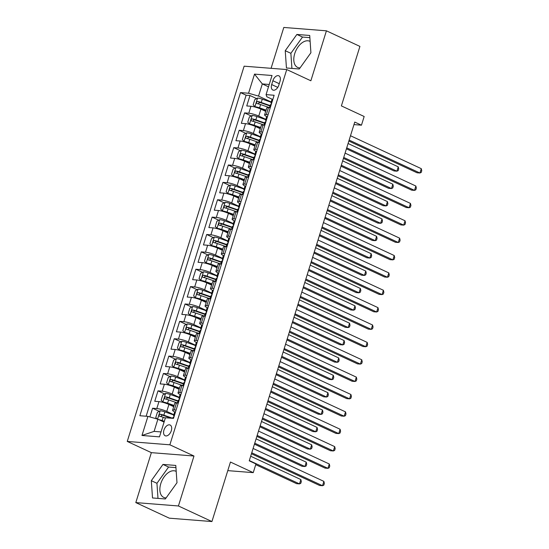 <?xml version="1.0" encoding="UTF-8"?>
<svg xmlns="http://www.w3.org/2000/svg" width="549" height="549" viewBox="0 0 549 549"><rect width="100%" height="100%" fill="white"/><g stroke="black" fill="none" stroke-linecap="round" stroke-linejoin="round"><path stroke-width="0.82" d="M176.208 471.426A14.411 8.654 -65.1 0 0 175.858 471.248A14.411 8.654 -65.1 0 0 160.795 483.607A14.411 8.654 -65.1 0 0 163.705 497.387A14.411 8.654 -65.1 0 0 166.127 497.888M171.315 430.677A5.915 3.548 -65.1 0 0 170.121 425.022A5.915 3.548 -65.1 0 0 163.945 430.093A5.915 3.548 -65.1 0 0 165.139 435.748A5.915 3.548 -65.1 0 0 171.315 430.677M300.049 67.904A14.411 8.654 114.9 0 1 297.627 67.41A14.411 8.654 114.9 0 1 294.724 53.63A14.411 8.654 114.9 0 1 309.787 41.271A14.411 8.654 114.9 0 1 310.13 41.45M135.809 502.596L169.312 518.181L211.928 521.55L178.425 505.972L193.982 456.02L169.867 444.807L127.251 441.43L151.366 452.651L135.809 502.596L178.425 505.972M169.867 444.807L286.743 69.551L244.127 66.182L127.251 441.43M286.743 69.551L310.864 80.772L326.422 30.819L283.806 27.45L271.076 68.309M326.422 30.819L359.918 46.404L341.389 105.902L364.165 116.498L361.462 125.186L354.757 122.07L249.246 460.837L255.944 463.953L253.24 472.641L230.456 462.045L211.928 521.55M265.695 111.358L260.912 109.127A7.391 1.29 -162.7 0 0 250.948 106.273L246.741 105.943L249.987 95.519L256.623 98.6M265.812 119.366L258.751 116.079A7.391 1.29 -162.7 0 0 248.779 113.224L244.579 112.888L251.216 115.976M244.579 112.888L241.334 123.312L245.533 123.649A7.391 1.29 -162.7 0 1 255.505 126.503L260.288 128.727M254.873 146.103L250.09 143.879A7.391 1.29 -162.7 0 0 240.126 141.018L235.919 140.688L239.165 130.264L245.801 133.345M249.466 163.472L244.682 161.248A7.391 1.29 -162.7 0 0 234.711 158.393L230.511 158.057L233.757 147.633L240.393 150.721M244.051 180.847L239.268 178.624A7.391 1.29 -162.7 0 0 229.304 175.762L225.097 175.433L228.343 165.009L234.979 168.09M238.643 198.216L233.86 195.993A7.391 1.29 -162.7 0 0 223.889 193.138L219.689 192.802L222.935 182.378L229.571 185.466M233.229 215.592L228.446 213.369A7.391 1.29 -162.7 0 0 218.481 210.507L214.275 210.178L217.521 199.754L224.157 202.842M227.821 232.968L223.038 230.738A7.391 1.29 -162.7 0 0 213.067 227.883L208.867 227.554L212.113 217.129L218.749 220.211M222.407 250.337L217.624 248.114A7.391 1.29 -162.7 0 0 207.659 245.259L203.453 244.923L206.698 234.498L213.335 237.587M216.999 267.713L212.216 265.483A7.391 1.29 -162.7 0 0 202.245 262.628L198.045 262.298L201.291 251.874L207.927 254.956M211.585 285.082L206.801 282.859A7.391 1.29 -162.7 0 0 196.837 280.004L192.63 279.667L195.876 269.243L202.512 272.331M206.177 302.458L201.394 300.234A7.391 1.29 -162.7 0 0 191.423 297.373L187.223 297.043L190.469 286.619L197.105 289.7M200.762 319.827L195.979 317.603A7.391 1.29 -162.7 0 0 186.015 314.749L181.808 314.412L185.054 303.988L191.69 307.076M195.355 337.203L190.572 334.979A7.391 1.29 -162.7 0 0 180.6 332.118L176.401 331.788L179.647 321.364L186.283 324.452M189.94 354.572L185.157 352.348A7.391 1.29 -162.7 0 0 175.193 349.493L170.986 349.157L174.232 338.733L180.868 341.821M184.533 371.947L179.749 369.724A7.391 1.29 -162.7 0 0 169.778 366.862L165.578 366.533L168.824 356.109L175.46 359.197M179.118 389.323L174.335 387.093A7.391 1.29 -162.7 0 0 164.371 384.238L160.164 383.909L163.41 373.485L170.046 376.566M173.71 406.692L168.927 404.469A7.391 1.29 -162.7 0 0 158.956 401.614L154.756 401.278L158.002 390.854L164.638 393.942M272.874 80.737L271.686 84.56A5.73 3.438 -65.1 0 0 272.839 90.036A5.73 3.438 -65.1 0 0 278.823 85.122L280.017 81.3A5.73 3.438 -65.1 0 0 278.865 75.824A5.73 3.438 -65.1 0 0 272.874 80.737L279.269 83.709M268.509 86.804L262.319 83.928L258.531 96.089L248.567 93.234L240.503 92.596L139.858 415.73L147.921 416.368L141.971 435.474L159.478 436.86L165.427 417.755L173.491 418.393L274.136 95.258L266.073 94.62L266.828 96.748L272.297 99.294M248.567 93.234L254.516 74.122L272.023 75.508L266.073 94.62M173.82 414.701L166.759 411.421L168.927 404.469M179.235 397.332L172.173 394.045L174.335 387.093M184.642 379.956L177.581 376.669L179.749 369.724M190.057 362.58L182.995 359.3L185.157 352.348M195.465 345.211L188.403 341.924L190.572 334.979M200.879 327.835L193.818 324.555L195.979 317.603M206.287 310.466L199.225 307.179L201.394 300.234M211.701 293.091L204.64 289.81L206.801 282.859M217.109 275.722L210.047 272.434L212.216 265.483M222.523 258.346L215.462 255.065L217.624 248.114M227.931 240.977L220.87 237.69L223.038 230.738M233.346 223.601L226.284 220.314L228.446 213.369M238.753 206.225L231.692 202.945L233.86 195.993M244.168 188.856L237.106 185.569L239.268 178.624M249.575 171.48L242.514 168.2L244.682 161.248M254.99 154.111L247.928 150.824L250.09 143.879M260.398 136.735L253.336 133.455L255.505 126.503M249.987 95.519L246.13 95.21L146.144 416.224M166.759 411.421A7.391 1.29 17.3 0 0 156.794 408.559L152.588 408.23L149.884 416.931M158.002 390.854L162.209 391.19A7.391 1.29 17.3 0 1 172.173 394.045M163.41 373.485L167.617 373.814A7.391 1.29 17.3 0 1 177.581 376.669M168.824 356.109L173.031 356.445A7.391 1.29 17.3 0 1 182.995 359.3M174.232 338.733L178.439 339.069A7.391 1.29 17.3 0 1 188.403 341.924M179.647 321.364L183.853 321.693A7.391 1.29 17.3 0 1 193.818 324.555M185.054 303.988L189.261 304.324A7.391 1.29 17.3 0 1 199.225 307.179M190.469 286.619L194.675 286.949A7.391 1.29 17.3 0 1 204.64 289.81M195.876 269.243L200.083 269.58A7.391 1.29 17.3 0 1 210.047 272.434M201.291 251.874L205.498 252.204A7.391 1.29 17.3 0 1 215.462 255.065M206.698 234.498L210.905 234.835A7.391 1.29 17.3 0 1 220.87 237.69M212.113 217.129L216.32 217.459A7.391 1.29 17.3 0 1 226.284 220.314M217.521 199.754L221.727 200.083A7.391 1.29 17.3 0 1 231.692 202.945M222.935 182.378L227.135 182.714A7.391 1.29 17.3 0 1 237.106 185.569M228.343 165.009L232.55 165.338A7.391 1.29 17.3 0 1 242.514 168.2M233.757 147.633L237.957 147.969A7.391 1.29 17.3 0 1 247.928 150.824M239.165 130.264L243.372 130.593A7.391 1.29 17.3 0 1 253.336 133.455M268.063 114.748L266.292 114.611A7.391 1.29 -162.7 0 0 264.591 114.906A7.391 1.29 -162.7 0 0 266.889 116.663M270.232 107.796L268.454 107.659A7.391 1.29 -162.7 0 0 266.759 107.954L264.591 114.906M264.817 125.172L263.046 125.035A7.391 1.29 -162.7 0 0 261.345 125.323L259.183 132.275A7.391 1.29 17.3 0 1 260.878 131.98L262.655 132.124M259.409 142.548L257.632 142.404A7.391 1.29 -162.7 0 0 255.937 142.699L253.768 149.651A7.391 1.29 17.3 0 1 255.47 149.355L257.241 149.493M253.995 159.917L252.224 159.78A7.391 1.29 -162.7 0 0 250.522 160.075L248.361 167.02A7.391 1.29 17.3 0 1 250.056 166.724L251.833 166.869M248.587 177.293L246.81 177.149A7.391 1.29 -162.7 0 0 245.115 177.444L242.946 184.395A7.391 1.29 17.3 0 1 244.648 184.1L246.419 184.238M243.173 194.662L241.402 194.524A7.391 1.29 -162.7 0 0 239.7 194.82L237.539 201.764A7.391 1.29 17.3 0 1 239.234 201.469L241.011 201.613M237.765 212.038L235.988 211.893A7.391 1.29 -162.7 0 0 234.293 212.189L232.124 219.14A7.391 1.29 17.3 0 1 233.826 218.845L235.596 218.982M232.351 229.407L230.58 229.269A7.391 1.29 -162.7 0 0 228.878 229.564L226.716 236.509A7.391 1.29 17.3 0 1 228.411 236.221L230.189 236.358M226.943 246.782L225.165 246.638A7.391 1.29 -162.7 0 0 223.47 246.933L221.302 253.885A7.391 1.29 17.3 0 1 223.004 253.59L224.774 253.734M221.528 264.151L219.758 264.014A7.391 1.29 -162.7 0 0 218.056 264.309L215.894 271.261A7.391 1.29 17.3 0 1 217.589 270.966L219.367 271.103M216.121 281.527L214.343 281.39A7.391 1.29 -162.7 0 0 212.648 281.685L210.48 288.63A7.391 1.29 17.3 0 1 212.182 288.335L213.952 288.479M210.706 298.903L208.936 298.759A7.391 1.29 -162.7 0 0 207.234 299.054L205.072 306.006A7.391 1.29 17.3 0 1 206.767 305.711L208.545 305.848M205.299 316.272L203.521 316.135A7.391 1.29 -162.7 0 0 201.826 316.43L199.658 323.375A7.391 1.29 17.3 0 1 201.359 323.08L203.13 323.224M199.884 333.648L198.114 333.504A7.391 1.29 -162.7 0 0 196.412 333.799L194.25 340.751A7.391 1.29 17.3 0 1 195.945 340.455L197.722 340.593M194.476 351.017L192.699 350.88A7.391 1.29 -162.7 0 0 191.004 351.175L188.835 358.12A7.391 1.29 17.3 0 1 190.537 357.824L192.308 357.969M189.062 368.393L187.291 368.249A7.391 1.29 -162.7 0 0 185.589 368.544L183.428 375.495A7.391 1.29 17.3 0 1 185.123 375.2L186.9 375.338M183.654 385.762L181.877 385.624A7.391 1.29 -162.7 0 0 180.182 385.92L178.013 392.871A7.391 1.29 17.3 0 1 179.715 392.576L181.486 392.713M178.24 403.138L176.469 402.993A7.391 1.29 -162.7 0 0 174.767 403.289L172.606 410.24A7.391 1.29 17.3 0 1 174.301 409.945L176.078 410.089M271.22 101.99L258.531 96.089M227.787 470.63L253.24 472.641M353.975 124.596L361.462 125.186M269.23 84.477L262.319 83.928L254.516 74.122M164.076 422.099L157.886 419.223L154.097 431.384L161.015 431.933M246.13 95.21L240.503 92.596M152.588 408.23L159.224 411.311M261.475 134.038A7.391 1.29 17.3 0 1 259.183 132.275M256.067 151.407A7.391 1.29 17.3 0 1 253.768 149.651M250.653 168.783A7.391 1.29 17.3 0 1 248.361 167.02M245.245 186.152A7.391 1.29 17.3 0 1 242.946 184.395M239.831 203.528A7.391 1.29 17.3 0 1 237.539 201.764M234.423 220.897A7.391 1.29 17.3 0 1 232.124 219.14M229.008 238.273A7.391 1.29 17.3 0 1 226.716 236.509M223.601 255.649A7.391 1.29 17.3 0 1 221.302 253.885M218.186 273.018A7.391 1.29 17.3 0 1 215.894 271.261M212.779 290.394A7.391 1.29 17.3 0 1 210.48 288.63M207.364 307.763A7.391 1.29 17.3 0 1 205.072 306.006M201.957 325.138A7.391 1.29 17.3 0 1 199.658 323.375M196.542 342.507A7.391 1.29 17.3 0 1 194.25 340.751M191.134 359.883A7.391 1.29 17.3 0 1 188.835 358.12M185.72 377.252A7.391 1.29 17.3 0 1 183.428 375.495M180.312 394.628A7.391 1.29 17.3 0 1 178.013 392.871M147.921 416.368L157.886 419.223M174.898 412.004A7.391 1.29 17.3 0 1 172.606 410.24M141.971 435.474L154.097 431.384M285.24 50.707L286.441 67.98L299.274 68.996L310.912 52.738L309.718 35.465L296.879 34.45L285.24 50.707L290.874 53.322L291.917 68.412M193.982 456.02L151.366 452.651M165.352 498.972L176.991 482.715L175.79 465.442L162.957 464.427L151.318 480.684L152.512 497.957L165.352 498.972M309.869 37.648L302.513 37.064L290.874 53.322M302.513 37.064L296.879 34.45M175.941 467.624L168.584 467.041L156.945 483.298L157.988 498.389M156.945 483.298L151.318 480.684M168.584 467.041L162.957 464.427M272.887 99.259A4.9 0.851 -162.7 0 0 272.009 99.465L270.98 102.766A4.9 0.851 -162.7 0 0 271.33 103.267L271.583 103.459M348.848 141.059L417.048 172.777L419.923 173.004L349.15 140.084M421.275 168.66L421.749 170.705L421.207 172.448L419.923 173.004L421.275 168.66L350.502 135.74M271.625 103.329L271.35 102.581A4.9 0.851 -162.7 0 0 270.98 102.766M269.429 107.734L270.328 104.852A4.9 0.851 17.3 0 1 270.698 104.66L271.453 103.871M271.137 102.258L262.264 99.17A4.9 0.851 17.3 0 0 257.639 98.045L254.798 99.602L253.171 104.811L254.935 106.732A4.9 0.851 17.3 0 1 259.56 107.851L266.08 110.129M254.935 106.732L256.596 107.508M256.74 107.549A2.498 0.432 17.3 0 1 259.004 108.112L265.956 110.534M346.426 148.82L394.01 170.952L396.893 171.185L398.245 166.841L348.08 143.509M270.108 105.559L261.235 102.471A4.9 0.851 -162.7 0 0 257.639 101.49C256.321 102.011 256.102 102.711 256.994 103.576A4.9 0.851 17.3 0 1 260.59 104.55L269.456 107.645M258.188 103.836L259.567 102.388A2.498 0.432 17.3 0 1 260.679 102.725L269.984 105.971M346.728 147.853L396.893 171.185L398.176 170.622L398.711 168.886L398.245 166.841M267.48 116.628A4.9 0.851 -162.7 0 0 266.594 116.841L265.565 120.142A4.9 0.851 -162.7 0 0 265.922 120.643L266.169 120.828M343.434 158.428L411.633 190.153L414.516 190.379L343.736 157.46M415.868 186.036L416.341 188.081L415.799 189.817L414.516 190.379L415.868 186.036L345.088 153.116M266.21 120.705L265.936 119.95A4.9 0.851 -162.7 0 0 265.565 120.142M264.021 125.11L264.92 122.228A4.9 0.851 17.3 0 1 265.284 122.036L266.039 121.247M262.065 134.004A4.9 0.851 -162.7 0 0 261.187 134.217L260.157 137.518A4.9 0.851 -162.7 0 0 260.507 138.012L260.761 138.204M338.026 175.804L406.226 207.522L409.101 207.748L338.328 174.829M410.453 203.411L410.926 205.456L410.384 207.193L409.101 207.748L410.453 203.411L339.68 170.492M260.802 138.073L260.528 137.325A4.9 0.851 -162.7 0 0 260.157 137.518M258.606 142.479L259.505 139.597A4.9 0.851 17.3 0 1 259.876 139.405L260.631 138.623M256.658 151.38A4.9 0.851 -162.7 0 0 255.772 151.586L254.743 154.887A4.9 0.851 -162.7 0 0 255.1 155.388L255.347 155.573M332.612 193.173L400.811 224.898L403.693 225.124L332.914 192.205M405.045 220.78L405.519 222.825L404.977 224.562L403.693 225.124L405.045 220.78L334.266 187.861M255.388 155.449L255.113 154.694A4.9 0.851 -162.7 0 0 254.743 154.887M253.199 159.855L254.098 156.973A4.9 0.851 17.3 0 1 254.468 156.781L255.216 155.991M251.243 168.749A4.9 0.851 -162.7 0 0 250.365 168.962L249.335 172.262A4.9 0.851 -162.7 0 0 249.685 172.757L249.939 172.949M327.204 210.548L395.404 242.267L398.279 242.5L327.506 209.581M399.631 238.156L400.104 240.201L399.562 241.937L398.279 242.5L399.631 238.156L328.858 205.237M249.98 172.818L249.706 172.07A4.9 0.851 -162.7 0 0 249.335 172.262M247.784 177.224L248.683 174.342A4.9 0.851 17.3 0 1 249.054 174.157L249.809 173.367M265.723 119.634L256.857 116.539A4.9 0.851 17.3 0 0 252.231 115.42L249.383 116.971L247.764 122.187L249.521 124.108A4.9 0.851 17.3 0 1 254.146 125.227L260.672 127.498M249.521 124.108L251.181 124.877M251.325 124.925A2.498 0.432 17.3 0 1 253.59 125.488L260.542 127.91M341.018 166.196L388.596 188.328L391.478 188.554L392.83 184.21L342.672 160.884M264.7 122.935L255.827 119.84A4.9 0.851 -162.7 0 0 252.231 118.865C250.907 119.387 250.687 120.08 251.579 120.952A4.9 0.851 17.3 0 1 255.175 121.926L264.048 125.021M252.773 121.212L254.16 119.764A2.498 0.432 17.3 0 1 255.271 120.101L264.57 123.34M341.32 165.228L391.478 188.554L392.761 187.991L393.304 186.255L392.83 184.21M260.315 137.003L251.442 133.915A4.9 0.851 17.3 0 0 246.817 132.789L243.976 134.347L242.349 139.556L244.113 141.477A4.9 0.851 17.3 0 1 248.738 142.603L255.258 144.874M244.113 141.477L245.774 142.253M245.918 142.294A2.498 0.432 17.3 0 1 248.182 142.857L255.134 145.279M335.604 183.572L383.188 205.703L386.071 205.93L387.422 201.586L337.258 178.253M259.286 140.304L250.413 137.216A4.9 0.851 -162.7 0 0 246.817 136.241C245.499 136.763 245.279 137.456 246.172 138.321A4.9 0.851 17.3 0 1 249.768 139.302L258.634 142.39M247.366 138.581L248.745 137.133A2.498 0.432 17.3 0 1 249.857 137.47L259.162 140.716M335.906 182.597L386.071 205.93L387.354 205.367L387.889 203.631L387.422 201.586M254.901 154.379L246.034 151.284A4.9 0.851 17.3 0 0 241.409 150.165L238.561 151.723L236.942 156.932L238.698 158.853A4.9 0.851 17.3 0 1 243.324 159.972L249.85 162.243M238.698 158.853L240.359 159.622M240.503 159.67A2.498 0.432 17.3 0 1 242.768 160.233L249.72 162.655M330.196 200.941L377.774 223.072L380.656 223.299L382.008 218.955L331.85 195.629M253.878 157.68L245.005 154.585A4.9 0.851 -162.7 0 0 241.409 153.61C240.085 154.132 239.865 154.825 240.757 155.696A4.9 0.851 17.3 0 1 244.353 156.671L253.226 159.766M241.951 155.957L243.337 154.509A2.498 0.432 17.3 0 1 244.449 154.845L253.748 158.085M330.498 199.973L380.656 223.299L381.939 222.743L382.481 221L382.008 218.955M249.493 171.755L240.62 168.66A4.9 0.851 17.3 0 0 235.995 167.541L233.153 169.092L231.527 174.308L233.291 176.222A4.9 0.851 17.3 0 1 237.916 177.348L244.435 179.619M233.291 176.222L234.951 176.998M235.096 177.039A2.498 0.432 17.3 0 1 237.36 177.602L244.312 180.024M324.782 218.317L372.366 240.448L375.248 240.675L376.6 236.331L326.435 212.998M248.464 175.056L239.59 171.961A4.9 0.851 -162.7 0 0 235.995 170.986C234.677 171.508 234.457 172.201 235.349 173.072A4.9 0.851 17.3 0 1 238.945 174.047L247.819 177.135M236.544 173.326L237.923 171.878A2.498 0.432 17.3 0 1 239.035 172.214L248.34 175.46M325.083 217.342L375.248 240.675L376.532 240.112L377.067 238.376L376.6 236.331M245.835 186.125A4.9 0.851 -162.7 0 0 244.95 186.331L243.921 189.631A4.9 0.851 -162.7 0 0 244.278 190.132L244.525 190.318M321.789 227.924L389.989 259.643L392.871 259.869L322.091 226.95M394.223 255.525L394.697 257.57L394.155 259.306L392.871 259.869L394.223 255.525L323.443 222.606M244.566 190.194L244.291 189.439A4.9 0.851 -162.7 0 0 243.921 189.631M242.377 194.6L243.276 191.718A4.9 0.851 17.3 0 1 243.646 191.526L244.394 190.736M244.079 189.124L235.212 186.029A4.9 0.851 17.3 0 0 230.587 184.91L227.739 186.468L226.119 191.676L227.876 193.598A4.9 0.851 17.3 0 1 232.502 194.717L239.028 196.988M227.876 193.598L229.537 194.367M229.681 194.415A2.498 0.432 17.3 0 1 231.946 194.977L238.897 197.4M319.374 235.686L366.952 257.817L369.834 258.044L371.186 253.707L321.028 230.374M243.056 192.424L234.183 189.33A4.9 0.851 -162.7 0 0 230.587 188.355C229.262 188.877 229.05 189.577 229.935 190.441A4.9 0.851 17.3 0 1 233.531 191.416L242.404 194.511M231.129 190.702L232.515 189.254A2.498 0.432 17.3 0 1 233.627 189.59L242.926 192.836M319.676 234.718L369.834 258.044L371.117 257.488L371.659 255.752L371.186 253.707M240.421 203.494A4.9 0.851 -162.7 0 0 239.542 203.706L238.513 207.007A4.9 0.851 -162.7 0 0 238.863 207.501L239.117 207.694M316.382 245.293L384.581 277.012L387.457 277.245L316.684 244.326M388.816 272.901L389.282 274.946L388.74 276.682L387.457 277.245L388.816 272.901L318.036 239.982M239.158 207.563L238.884 206.815A4.9 0.851 -162.7 0 0 238.513 207.007M236.962 211.976L237.861 209.094A4.9 0.851 17.3 0 1 238.232 208.901L238.987 208.112M238.671 206.499L229.798 203.404A4.9 0.851 17.3 0 0 225.172 202.286L222.331 203.837L220.705 209.052L222.469 210.967A4.9 0.851 17.3 0 1 227.094 212.092L233.613 214.364M222.469 210.967L224.129 211.742M224.273 211.784A2.498 0.432 17.3 0 1 226.538 212.346L233.49 214.769M313.959 253.062L361.544 275.193L364.426 275.42L365.778 271.076L315.613 247.743M237.642 209.8L228.768 206.705A4.9 0.851 -162.7 0 0 225.172 205.731C223.855 206.252 223.635 206.946 224.527 207.817A4.9 0.851 17.3 0 1 228.123 208.792L236.996 211.887M225.721 208.071L227.101 206.63A2.498 0.432 17.3 0 1 228.212 206.966L237.518 210.205M314.261 252.087L364.426 275.42L365.709 274.857L366.252 273.121L365.778 271.076M235.013 220.87A4.9 0.851 -162.7 0 0 234.128 221.075L233.099 224.376A4.9 0.851 -162.7 0 0 233.455 224.877L233.702 225.069M310.967 262.669L379.167 294.388L382.049 294.614L311.269 261.695M383.401 290.27L383.875 292.315L383.332 294.051L382.049 294.614L383.401 290.27L312.621 257.351M233.744 224.939L233.469 224.184A4.9 0.851 -162.7 0 0 233.099 224.376M231.554 229.345L232.453 226.463A4.9 0.851 17.3 0 1 232.824 226.27L233.572 225.481M233.256 223.868L224.39 220.78A4.9 0.851 17.3 0 0 219.765 219.655L216.917 221.213L215.297 226.421L217.054 228.343A4.9 0.851 17.3 0 1 221.679 229.461L228.206 231.74M217.054 228.343L218.715 229.118M218.859 229.159A2.498 0.432 17.3 0 1 221.123 229.722L228.075 232.145M308.552 270.431L356.129 292.562L359.012 292.795L360.364 288.451L310.206 265.119M232.234 227.169L223.361 224.081A4.9 0.851 -162.7 0 0 219.765 223.1C218.44 223.621 218.228 224.321 219.113 225.186A4.9 0.851 17.3 0 1 222.709 226.161L231.582 229.256M220.307 225.447L221.693 223.999A2.498 0.432 17.3 0 1 222.805 224.335L232.103 227.581M308.854 269.463L359.012 292.795L360.295 292.233L360.837 290.496L360.364 288.451M229.599 238.239A4.9 0.851 -162.7 0 0 228.72 238.451L227.691 241.752A4.9 0.851 -162.7 0 0 228.041 242.253L228.295 242.438M305.56 280.038L373.759 311.763L376.635 311.99L305.862 279.07M377.993 307.646L378.46 309.691L377.918 311.427L376.635 311.99L377.993 307.646L307.214 274.726M228.336 242.315L228.061 241.56A4.9 0.851 -162.7 0 0 227.691 241.752M226.14 246.721L227.039 243.838A4.9 0.851 17.3 0 1 227.41 243.646L228.164 242.857M227.849 241.244L218.976 238.149A4.9 0.851 17.3 0 0 214.35 237.031L211.509 238.582L209.883 243.797L211.646 245.719A4.9 0.851 17.3 0 1 216.272 246.837L222.791 249.109M211.646 245.719L213.307 246.487M213.451 246.535A2.498 0.432 17.3 0 1 215.716 247.098L222.668 249.521M303.137 287.806L350.722 309.938L353.604 310.164L354.956 305.82L304.791 282.495M226.819 244.545L217.946 241.45A4.9 0.851 -162.7 0 0 214.35 240.476C213.033 240.997 212.813 241.69 213.705 242.562A4.9 0.851 17.3 0 1 217.301 243.536L226.174 246.631M214.899 242.823L216.279 241.375A2.498 0.432 17.3 0 1 217.39 241.711L226.696 244.95M303.439 286.832L353.604 310.164L354.887 309.602L355.429 307.865L354.956 305.82M224.191 255.614A4.9 0.851 -162.7 0 0 223.306 255.82L222.276 259.121A4.9 0.851 -162.7 0 0 222.633 259.622L222.88 259.814M300.145 297.414L368.345 329.132L371.227 329.359L300.447 296.439M372.579 325.015L373.052 327.06L372.51 328.803L371.227 329.359L372.579 325.015L301.799 292.095M222.921 259.684L222.647 258.936A4.9 0.851 -162.7 0 0 222.276 259.121M220.732 264.09L221.631 261.207A4.9 0.851 17.3 0 1 222.002 261.015L222.75 260.226M222.434 258.613L213.568 255.525A4.9 0.851 17.3 0 0 208.943 254.4L206.095 255.958L204.475 261.166L206.239 263.088A4.9 0.851 17.3 0 1 210.857 264.206L217.383 266.485M206.239 263.088L207.893 263.863M208.037 263.904A2.498 0.432 17.3 0 1 210.308 264.467L217.253 266.889M297.73 305.175L345.307 327.307L348.19 327.54L349.541 323.196L299.383 299.864M221.412 261.914L212.538 258.826A4.9 0.851 -162.7 0 0 208.943 257.852C207.618 258.373 207.405 259.066 208.291 259.931A4.9 0.851 17.3 0 1 211.887 260.905L220.76 264M209.485 260.192L210.871 258.744A2.498 0.432 17.3 0 1 211.983 259.08L221.281 262.326M298.032 304.208L348.19 327.54L349.473 326.978L350.015 325.241L349.541 323.196M218.777 272.983A4.9 0.851 -162.7 0 0 217.898 273.196L216.869 276.497A4.9 0.851 -162.7 0 0 217.219 276.998L217.473 277.183M294.738 314.783L362.937 346.508L365.812 346.735L295.039 313.815M367.171 342.391L367.638 344.436L367.096 346.172L365.812 346.735L367.171 342.391L296.391 309.471M217.514 277.06L217.239 276.305A4.9 0.851 -162.7 0 0 216.869 276.497M215.318 281.465L216.217 278.583A4.9 0.851 17.3 0 1 216.587 278.391L217.342 277.602M217.027 275.989L208.153 272.894A4.9 0.851 17.3 0 0 203.528 271.776L200.687 273.327L199.061 278.542L200.824 280.464A4.9 0.851 17.3 0 1 205.45 281.582L211.969 283.854M200.824 280.464L202.485 281.232M202.629 281.28A2.498 0.432 17.3 0 1 204.894 281.843L211.845 284.265M292.315 322.551L339.9 344.683L342.782 344.909L344.134 340.565L293.969 317.24M215.997 279.29L207.124 276.195A4.9 0.851 -162.7 0 0 203.528 275.221C202.21 275.742 201.991 276.435 202.883 277.307A4.9 0.851 17.3 0 1 206.479 278.281L215.352 281.376M204.077 277.568L205.456 276.12A2.498 0.432 17.3 0 1 206.568 276.456L215.874 279.695M292.617 321.584L342.782 344.909L344.065 344.347L344.607 342.61L344.134 340.565M213.369 290.359A4.9 0.851 -162.7 0 0 212.484 290.572L211.454 293.873A4.9 0.851 -162.7 0 0 211.811 294.367L212.058 294.559M289.323 332.159L357.523 363.877L360.405 364.104L289.625 331.184M361.757 359.767L362.23 361.812L361.688 363.548L360.405 364.104L361.757 359.767L290.977 326.847M212.099 294.429L211.825 293.681A4.9 0.851 -162.7 0 0 211.454 293.873M209.91 298.834L210.809 295.952A4.9 0.851 17.3 0 1 211.18 295.76L211.928 294.978M211.612 293.365L202.746 290.27A4.9 0.851 17.3 0 0 198.12 289.145L195.272 290.702L193.653 295.918L195.417 297.833A4.9 0.851 17.3 0 1 200.035 298.958L206.561 301.229M195.417 297.833L197.07 298.608M197.215 298.649A2.498 0.432 17.3 0 1 199.486 299.212L206.431 301.634M286.907 339.927L334.492 362.059L337.367 362.285L338.719 357.941L288.561 334.609M210.59 296.666L201.716 293.571A4.9 0.851 -162.7 0 0 198.12 292.596C196.796 293.118 196.583 293.811 197.468 294.676A4.9 0.851 17.3 0 1 201.064 295.657L209.938 298.745M198.663 294.937L200.049 293.489A2.498 0.432 17.3 0 1 201.16 293.825L210.459 297.071M287.209 338.953L337.367 362.285L338.651 361.722L339.193 359.986L338.719 357.941M207.954 307.735A4.9 0.851 -162.7 0 0 207.076 307.941L206.047 311.242A4.9 0.851 -162.7 0 0 206.397 311.743L206.65 311.928M283.915 349.528L352.115 381.253L354.99 381.48L284.217 348.56M356.349 377.136L356.816 379.181L356.28 380.917L354.99 381.48L356.349 377.136L285.569 344.216M206.692 311.805L206.417 311.05A4.9 0.851 -162.7 0 0 206.047 311.242M204.496 316.21L205.395 313.328A4.9 0.851 17.3 0 1 205.765 313.136L206.52 312.347M206.204 310.734L197.331 307.639A4.9 0.851 17.3 0 0 192.706 306.52L189.865 308.078L188.238 313.287L190.002 315.208A4.9 0.851 17.3 0 1 194.627 316.327L201.147 318.598M190.002 315.208L191.663 315.977M191.807 316.025A2.498 0.432 17.3 0 1 194.072 316.588L201.023 319.01M281.493 357.296L329.077 379.428L331.96 379.654L333.312 375.31L283.147 351.984M205.175 314.035L196.302 310.94A4.9 0.851 -162.7 0 0 192.706 309.965C191.388 310.487 191.169 311.18 192.061 312.052A4.9 0.851 17.3 0 1 195.657 313.026L204.53 316.121M193.255 312.312L194.634 310.864A2.498 0.432 17.3 0 1 195.746 311.201L205.052 314.44M281.795 356.328L331.96 379.654L333.243 379.098L333.785 377.355L333.312 375.31M202.547 325.104A4.9 0.851 -162.7 0 0 201.661 325.317L200.632 328.618A4.9 0.851 -162.7 0 0 200.989 329.112L201.236 329.304M278.501 366.904L346.7 398.622L349.583 398.855L278.803 365.936M350.935 394.511L351.408 396.556L350.866 398.293L349.583 398.855L350.935 394.511L280.155 361.592M201.277 329.174L201.003 328.426A4.9 0.851 -162.7 0 0 200.632 328.618M199.088 333.586L199.987 330.697A4.9 0.851 17.3 0 1 200.358 330.512L201.106 329.723M197.132 342.48A4.9 0.851 -162.7 0 0 196.254 342.686L195.224 345.987A4.9 0.851 -162.7 0 0 195.574 346.488L195.828 346.673M273.093 384.279L341.293 415.998L344.168 416.224L273.395 383.305M345.527 411.88L345.994 413.925L345.458 415.662L344.168 416.224L345.527 411.88L274.747 378.961M195.869 346.549L195.595 345.795A4.9 0.851 -162.7 0 0 195.224 345.987M193.673 350.955L194.572 348.073A4.9 0.851 17.3 0 1 194.943 347.881L195.698 347.092M191.725 359.849A4.9 0.851 -162.7 0 0 190.839 360.062L189.81 363.363A4.9 0.851 -162.7 0 0 190.167 363.857L190.414 364.049M267.679 401.648L335.878 433.374L338.76 433.6L267.981 400.681M340.112 429.256L340.586 431.301L340.044 433.037L338.76 433.6L340.112 429.256L269.333 396.337M190.455 363.925L190.18 363.17A4.9 0.851 -162.7 0 0 189.81 363.363M188.266 368.331L189.165 365.449A4.9 0.851 17.3 0 1 189.535 365.257L190.283 364.467M186.31 377.225A4.9 0.851 -162.7 0 0 185.432 377.431L184.402 380.731A4.9 0.851 -162.7 0 0 184.752 381.232L185.006 381.425M262.271 419.024L330.471 450.743L333.346 450.969L262.573 418.05M334.705 446.625L335.171 448.67L334.636 450.413L333.346 450.969L334.705 446.625L263.925 413.706M185.047 381.294L184.773 380.546A4.9 0.851 -162.7 0 0 184.402 380.731M182.858 385.7L183.75 382.818A4.9 0.851 17.3 0 1 184.121 382.626L184.876 381.836M180.902 394.594A4.9 0.851 -162.7 0 0 180.017 394.806L178.988 398.107A4.9 0.851 -162.7 0 0 179.345 398.608L179.592 398.794M256.857 436.393L325.056 468.119L327.938 468.345L257.158 435.426M329.29 464.001L329.764 466.046L329.222 467.782L327.938 468.345L329.29 464.001L258.51 431.082M179.633 398.67L179.358 397.915A4.9 0.851 -162.7 0 0 178.988 398.107M177.444 403.076L178.343 400.194A4.9 0.851 17.3 0 1 178.713 400.001L179.461 399.212M175.488 411.97A4.9 0.851 -162.7 0 0 174.609 412.175L173.58 415.476A4.9 0.851 -162.7 0 0 173.937 415.977L174.184 416.169M251.449 453.769L319.648 485.488L322.524 485.714L251.751 452.795M323.883 481.377L324.349 483.415L323.814 485.158L322.524 485.714L323.883 481.377L253.103 448.458M174.225 416.039L173.951 415.291A4.9 0.851 -162.7 0 0 173.58 415.476M172.695 418.324L172.928 417.563A4.9 0.851 17.3 0 1 173.299 417.37L174.054 416.581M200.79 328.11L191.924 325.015A4.9 0.851 17.3 0 0 187.298 323.896L184.45 325.447L182.831 330.663L184.594 332.577A4.9 0.851 17.3 0 1 189.213 333.703L195.739 335.974M184.594 332.577L186.248 333.353M186.392 333.394A2.498 0.432 17.3 0 1 188.664 333.957L195.609 336.379M276.085 374.672L323.67 396.803L326.545 397.03L327.897 392.686L277.739 369.353M199.767 331.411L190.894 328.316A4.9 0.851 -162.7 0 0 187.298 327.341C185.974 327.863 185.761 328.556 186.646 329.427A4.9 0.851 17.3 0 1 190.242 330.402L199.115 333.49M187.84 329.681L189.227 328.233A2.498 0.432 17.3 0 1 190.338 328.577L199.637 331.816M276.387 373.697L326.545 397.03L327.828 396.467L328.371 394.731L327.897 392.686M195.382 345.479L186.509 342.384A4.9 0.851 17.3 0 0 181.884 341.265L179.043 342.823L177.416 348.032L179.18 349.953A4.9 0.851 17.3 0 1 183.805 351.072L190.325 353.35M179.18 349.953L180.841 350.722M180.985 350.77A2.498 0.432 17.3 0 1 183.249 351.333L190.201 353.755M270.671 392.041L318.255 414.172L321.138 414.406L322.489 410.062L272.325 386.729M194.353 348.78L185.48 345.685A4.9 0.851 -162.7 0 0 181.884 344.71C180.566 345.232 180.347 345.932 181.239 346.796A4.9 0.851 17.3 0 1 184.835 347.771L193.708 350.866M182.433 347.057L183.812 345.609A2.498 0.432 17.3 0 1 184.924 345.945L194.229 349.191M270.973 391.073L321.138 414.406L322.421 413.843L322.963 412.107L322.489 410.062M189.975 362.855L181.101 359.76A4.9 0.851 17.3 0 0 176.476 358.641L173.628 360.192L172.009 365.408L173.772 367.329A4.9 0.851 17.3 0 1 178.391 368.448L184.917 370.719M173.772 367.329L175.426 368.098M175.57 368.146A2.498 0.432 17.3 0 1 177.842 368.702L184.787 371.124M265.263 409.417L312.848 431.548L315.723 431.775L317.075 427.431L266.917 404.105M188.945 366.156L180.072 363.061A4.9 0.851 -162.7 0 0 176.476 362.086C175.152 362.608 174.939 363.301 175.824 364.172A4.9 0.851 17.3 0 1 179.42 365.147L188.293 368.242M177.025 364.433L178.404 362.985A2.498 0.432 17.3 0 1 179.516 363.321L188.815 366.56M265.565 408.442L315.723 431.775L317.006 431.212L317.548 429.476L317.075 427.431M184.56 380.224L175.687 377.136A4.9 0.851 17.3 0 0 171.062 376.01L168.22 377.568L166.594 382.777L168.358 384.698A4.9 0.851 17.3 0 1 172.983 385.817L179.502 388.095M168.358 384.698L170.018 385.473M170.163 385.515A2.498 0.432 17.3 0 1 172.427 386.077L179.379 388.5M259.849 426.786L307.433 448.917L310.315 449.151L311.667 444.807L261.502 421.474M183.531 383.525L174.657 380.436A4.9 0.851 -162.7 0 0 171.062 379.455C169.744 379.977 169.524 380.677 170.416 381.541A4.9 0.851 17.3 0 1 174.012 382.516L182.886 385.611M171.611 381.802L172.99 380.354A2.498 0.432 17.3 0 1 174.102 380.69L183.407 383.936M260.151 425.818L310.315 449.151L311.599 448.588L312.141 446.852L311.667 444.807M179.152 397.6L170.279 394.505A4.9 0.851 17.3 0 0 165.654 393.386L162.806 394.937L161.186 400.152L162.95 402.074A4.9 0.851 17.3 0 1 167.575 403.192L174.095 405.464M162.95 402.074L164.604 402.842M164.748 402.891A2.498 0.432 17.3 0 1 167.02 403.453L173.964 405.876M254.441 444.162L302.025 466.293L304.901 466.52L306.253 462.176L256.095 438.85M178.123 400.9L169.25 397.805A4.9 0.851 -162.7 0 0 165.654 396.831C164.329 397.352 164.117 398.046 165.002 398.917A4.9 0.851 17.3 0 1 168.598 399.892L177.471 402.987M166.203 399.178L167.582 397.73A2.498 0.432 17.3 0 1 168.694 398.066L177.993 401.305M254.743 443.194L304.901 466.52L306.184 465.957L306.726 464.221L306.253 462.176M158.75 419.621A4.9 0.851 17.3 0 1 162.161 420.568L164.316 421.316M160.747 420.555A2.498 0.432 17.3 0 1 161.605 420.822L164.192 421.721M157.138 419.011L155.772 417.521L157.398 412.313L160.239 410.755A4.9 0.851 17.3 0 1 164.865 411.88L173.738 414.969M255.724 464.653L296.611 483.669L299.493 483.895L300.845 479.551L250.68 456.219M172.709 418.269L163.835 415.181A4.9 0.851 -162.7 0 0 160.239 414.207C158.922 414.728 158.702 415.421 159.594 416.286A4.9 0.851 17.3 0 1 163.19 417.267L165.345 418.015M160.788 416.547L162.168 415.099A2.498 0.432 17.3 0 1 163.279 415.435L171.24 418.214M249.328 460.563L299.493 483.895L300.777 483.333L301.319 481.597L300.845 479.551M258.751 116.079L260.912 109.127M248.779 113.224L250.948 106.273M156.794 408.559L158.956 401.614M162.209 391.19L164.371 384.238M167.617 373.814L169.778 366.862M173.031 356.445L175.193 349.493M178.439 339.069L180.6 332.118M183.853 321.693L186.015 314.749M189.261 304.324L191.423 297.373M194.675 286.949L196.837 280.004M200.083 269.58L202.245 262.628M205.498 252.204L207.659 245.259M210.905 234.835L213.067 227.883M216.32 217.459L218.481 210.507M221.727 200.083L223.889 193.138M227.135 182.714L229.304 175.762M232.55 165.338L234.711 158.393M237.957 147.969L240.126 141.018M243.372 130.593L245.533 123.649M266.292 114.611L268.454 107.659M260.878 131.98L263.046 125.035M255.47 149.355L257.632 142.404M250.056 166.724L252.224 159.78M244.648 184.1L246.81 177.149M239.234 201.469L241.402 194.524M233.826 218.845L235.988 211.893M228.411 236.221L230.58 229.269M223.004 253.59L225.165 246.638M217.589 270.966L219.758 264.014M212.182 288.335L214.343 281.39M206.767 305.711L208.936 298.759M201.359 323.08L203.521 316.135M195.945 340.455L198.114 333.504M190.537 357.824L192.699 350.88M185.123 375.2L187.291 368.249M179.715 392.576L181.877 385.624M174.301 409.945L176.469 402.993M277.773 87.387L271.686 84.56M257.57 98.086L254.887 106.684M260.59 104.55L259.56 107.851M262.264 99.17L261.235 102.471M259.567 102.388L257.639 101.49M252.156 115.462L249.479 124.06M255.175 121.926L254.146 125.227M256.857 116.539L255.827 119.84M254.16 119.764L252.231 118.865M246.748 132.831L244.065 141.429M249.768 139.302L248.738 142.603M251.442 133.915L250.413 137.216M248.745 137.133L246.817 136.241M241.334 150.206L238.657 158.805M244.353 156.671L243.324 159.972M246.034 151.284L245.005 154.585M243.337 154.509L241.409 153.61M235.926 167.575L233.243 176.174M238.945 174.047L237.916 177.348M240.62 168.66L239.59 171.961M237.923 171.878L235.995 170.986M230.511 184.951L227.835 193.55M233.531 191.416L232.502 194.717M235.212 186.029L234.183 189.33M232.515 189.254L230.587 188.355M225.104 202.32L222.42 210.919M228.123 208.792L227.094 212.092M229.798 203.404L228.768 206.705M227.101 206.63L225.172 205.731M219.689 219.696L217.013 228.295M222.709 226.161L221.679 229.461M224.39 220.78L223.361 224.081M221.693 223.999L219.765 223.1M214.282 237.065L211.598 245.671M217.301 243.536L216.272 246.837M218.976 238.149L217.946 241.45M216.279 241.375L214.35 240.476M208.867 254.441L206.191 263.04M211.887 260.905L210.857 264.206M213.568 255.525L212.538 258.826M210.871 258.744L208.943 257.852M203.459 271.817L200.783 280.415M206.479 278.281L205.45 281.582M208.153 272.894L207.124 276.195M205.456 276.12L203.528 275.221M198.045 289.186L195.369 297.784M201.064 295.657L200.035 298.958M202.746 290.27L201.716 293.571M200.049 293.489L198.12 292.596M192.637 306.562L189.961 315.16M195.657 313.026L194.627 316.327M197.331 307.639L196.302 310.94M194.634 310.864L192.706 309.965M187.223 323.931L184.546 332.529M190.242 330.402L189.213 333.703M191.924 325.015L190.894 328.316M189.227 328.233L187.298 327.341M181.815 341.306L179.139 349.905M184.835 347.771L183.805 351.072M186.509 342.384L185.48 345.685M183.812 345.609L181.884 344.71M176.401 358.675L173.724 367.274M179.42 365.147L178.391 368.448M181.101 359.76L180.072 363.061M178.404 362.985L176.476 362.086M170.993 376.051L168.317 384.65M174.012 382.516L172.983 385.817M175.687 377.136L174.657 380.436M172.99 380.354L171.062 379.455M165.578 393.42L162.902 402.026M168.598 399.892L167.575 403.192M170.279 394.505L169.25 397.805M167.582 397.73L165.654 396.831M160.171 410.796L157.57 419.134M163.19 417.267L162.161 420.568M164.865 411.88L163.835 415.181M162.168 415.099L160.239 414.207"/></g></svg>
